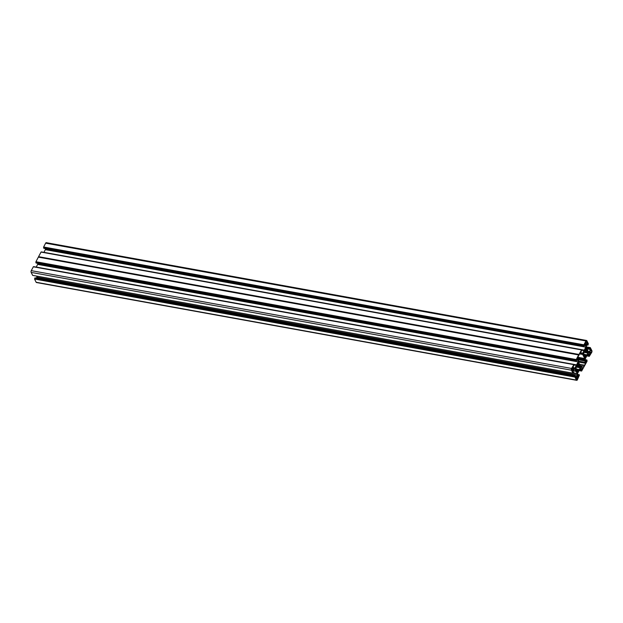 <?xml version="1.0" encoding="UTF-8"?>
<svg xmlns="http://www.w3.org/2000/svg" width="623" height="623" viewBox="0 0 623 623"><rect width="100%" height="100%" fill="white"/><g stroke="black" fill="none" stroke-linecap="round" stroke-linejoin="round"><path stroke-width="0.93" d="M584.101 356.107L585.129 356.286L584.958 357.75L584.062 356.387L584.249 355.562A3.138 1.526 -79.7 0 1 584.179 355.421L583.782 355.803L582.996 354.285L583.899 353.529A3.138 1.526 -79.7 0 1 583.915 353.327L583.12 353.257M584.53 350.243L586.811 350.656A3.138 1.526 100.3 0 0 586.741 350.515L586.142 348.164L585.776 349.947A3.138 1.526 100.3 0 0 585.675 349.97L585.636 349.97M585.106 343.491L586.734 343.779A1.448 0.701 -79.7 0 1 586.679 343.896A1.448 0.701 -79.7 0 1 586.617 344.005L585.238 343.756M584.14 351.029L584.491 351.232A3.138 1.526 100.3 0 1 584.584 351.053L585.519 348.358L585.651 349.978M585.418 344.098L585.604 344.06A1.448 0.701 100.3 0 0 585.643 344.153A1.448 0.701 100.3 0 0 585.69 344.231L586.041 345.274L586.617 344.005M585.129 356.286L585.215 356.13A3.138 1.526 100.3 0 0 585.324 356.099L584.187 355.897L585.324 356.099M582.98 354.207L586.508 354.845A3.138 1.526 -79.7 0 1 586.414 355.024L585.472 357.719L585.34 356.099M586.811 350.656L587.248 350.305L588.003 351.793L587.092 352.548A3.138 1.526 -79.7 0 1 587.076 352.743L583.556 352.104M590.518 350.025L591.266 350.157L590.838 349.41L590.277 350.78A1.448 0.701 100.3 0 0 590.222 350.889A1.448 0.701 100.3 0 0 590.168 350.998L589.973 351.053M586.508 354.845L586.897 354.993L587.91 353.07L587.076 352.743M590.487 354.113L590.121 352.968A1.448 0.701 -79.7 0 1 590.074 352.891A1.448 0.701 -79.7 0 1 590.036 352.797L589.786 352.719M576.836 364.969L579.117 365.382A3.138 1.526 100.3 0 0 579.047 365.242L578.44 362.89L578.074 364.673A3.138 1.526 100.3 0 0 577.973 364.704L577.062 364.533L577.949 364.704L577.801 363.123M576.439 365.756L576.789 365.958A3.138 1.526 -79.7 0 1 576.882 365.779L577.949 363.147M576.407 370.833L577.428 371.02L577.264 372.476L576.361 371.121L576.548 370.288A3.138 1.526 -79.7 0 1 576.477 370.148L576.049 370.498L575.294 369.011L576.205 368.255A3.138 1.526 -79.7 0 1 576.22 368.061L575.395 367.983M571.61 369.766L573.012 370.023A1.448 0.701 100.3 0 0 573.074 369.914A1.448 0.701 100.3 0 0 573.129 369.805L571.579 369.525M576.501 365.771L575.403 367.991M572.257 367.663L573.176 367.835A1.448 0.701 -79.7 0 1 573.222 367.913A1.448 0.701 -79.7 0 1 573.261 368.006L572.249 368.061A1.448 0.701 -79.7 0 0 572.132 368.286L571.922 368.31M579.117 365.382L579.546 365.031L580.301 366.519L579.39 367.274A3.138 1.526 -79.7 0 1 579.374 367.477L575.854 366.838M575.364 369.143L578.712 369.751A3.138 1.526 100.3 0 0 578.806 369.571L579.203 369.719L580.208 367.796L579.374 367.477M577.428 371.02L577.521 370.856A3.138 1.526 100.3 0 0 577.622 370.833L576.485 370.623M576.415 377.024L576.563 377.024A1.448 0.701 -79.7 0 1 576.618 376.907A1.448 0.701 -79.7 0 1 576.68 376.798L577.692 376.744A1.448 0.701 100.3 0 0 577.653 376.65A1.448 0.701 100.3 0 0 577.607 376.572L576.719 376.409M578.712 369.751L577.7 372.507L577.677 370.864L576.493 370.623M577.856 376.666L578.276 377.483L577.755 378.55M577.443 375.038L579.429 375.077L577.35 379.843A1.254 0.607 100.3 0 1 576.742 380.326L36.446 282.523A1.254 0.607 -79.7 0 1 36.157 282.266L576.454 380.069A1.254 0.607 100.3 0 0 576.742 380.326M581.337 367.22L580.659 367.523L577.63 373.325L577.49 375.233L578.346 376.892L578.86 376.121L577.848 375.934M581.687 370.95L587.061 361.262L586.959 360.008L585.176 359.736M585.137 360.312L586.562 360.569L586.843 360.032M586.562 360.569L586.009 362.134L585.184 360.507L585.231 358.941L588.361 352.797L589.233 352.454L590.168 354.176L587.855 353.763M587.287 354.853L589.701 355.305L590.168 354.176M589.436 355.172L587.318 354.791L589.436 355.172M589.358 355.227L589.078 355.764L587.006 355.39M586.866 355.585L589.078 355.764M589.062 355.982L586.741 355.873L589.233 356.325M590.254 347.618L586.118 346.863L590.3 347.595L591.85 350.609A1.254 0.607 -79.7 0 1 591.725 352.353L589.272 356.356M590.3 347.595L586.111 347.066L588.431 351.847L589.233 351.777L588.314 351.613M586.266 347.579L589.638 348.187L589.864 347.743M589.638 348.187L586.391 347.821M586.601 348.234L589.833 348.818L589.623 348.405M589.833 348.818L590.269 348.607L590.518 349.503L586.913 348.849M588.198 351.38L589.413 351.606L590.518 349.503M586.111 347.05L587.396 343.343L587.847 343.834L587.201 343.717M586.78 344.519L587.73 344.69L587.847 343.834M587.73 344.69L587.941 345.103L586.601 344.862L587.941 345.103M583.93 344.815L43.633 247.012L583.93 344.815L585.947 340.96A1.254 0.607 100.3 0 1 586.555 340.477A1.254 0.607 100.3 0 1 586.843 340.734L588.353 343.717L587.98 345.134M583.915 345.025L583.86 345.726L43.587 247.705L583.876 345.508M43.82 248.281L583.86 345.726M584.039 346.069L584.896 343.927M584.46 345.329L585.807 345.57L584.981 343.943M585.807 345.57L584.374 345.609M43.96 252.377L45.463 249.332L585.76 347.136L585.854 345.882M585.76 347.136L45.37 249.675M43.984 252.338L584.273 350.134L585.667 347.478M584.273 350.134L581.734 349.729L581.913 350.313L580.823 351.894L581.711 353.599M581.937 350.243L584.024 350.617L584.257 350.181M584.024 350.617L582.63 353.28L581.415 353.062M581.532 353.288L582.63 353.28M582.45 353.459L581.804 353.615M581.648 349.776L41.43 251.918L581.648 349.776L578.79 354.76L38.346 257.135L578.79 354.76M576.228 359.541L35.939 261.738L576.228 359.541L578.619 354.97M576.213 359.759L576.166 360.452L35.869 262.649L576.182 360.234M36.126 263.007L576.166 360.452M576.337 360.795L577.202 358.653M576.758 360.055L578.105 360.296L577.28 358.669M578.105 360.296L576.672 360.343M36.266 267.103L37.769 264.059L578.058 361.862L578.152 360.608M578.058 361.862L37.676 264.401M36.282 267.065L576.571 364.868L577.965 362.204M576.571 364.868L574.032 364.455L574.219 365.039L573.121 366.628L574.009 368.325M574.242 364.969L576.322 365.351L576.555 364.907M576.322 365.351L574.928 368.006L573.713 367.788M573.83 368.022L574.928 368.006M574.756 368.185L574.11 368.349M573.947 364.51L33.728 266.644L573.947 364.51L571.571 368.45L31.275 270.647A1.254 0.607 100.3 0 0 31.15 272.391L571.447 370.194A1.254 0.607 -79.7 0 1 571.571 368.45M32.746 275.382L572.958 373.177L571.447 370.194M572.958 373.177L577.186 373.753L573.557 372.803M572.895 371.853L573.674 372.398L573.425 373.06M573.425 371.954L573.028 372.196L572.778 371.3L574.554 368.902M573.183 370.521L575.909 371.012L574.865 368.956M575.909 371.012L573.176 370.545M573.028 370.833L575.925 371.043M576.096 371.386L577.139 373.45M577.186 373.753L577.093 375.007L36.796 277.204L36.407 278.115M36.702 277.546L577.093 375.007M576.999 375.35L575.753 377.429M575.27 375.685L34.943 277.928L575.309 375.669L575.901 377.46M575.239 375.731L575.006 376.175L34.717 278.372L575.006 376.175M574.951 376.868L34.662 279.065L574.936 377.086L574.99 376.385M574.936 377.086L576.454 380.069M578.868 375.295L578.86 376.121M581.648 367.282L582.474 368.909L580.161 368.489M579.585 369.579L581.999 370.031L582.474 368.909M581.734 369.898L579.616 369.517L581.734 369.898M581.656 369.961L581.376 370.49L579.304 370.117M579.164 370.311L581.376 370.49M581.36 370.708L579.047 370.599L581.539 371.051M578.463 362.025L585.604 363.31L584.623 365.195L579.569 364.276M582.528 368.022L583.089 368.123L584.07 366.246A1.885 0.919 -79.7 0 1 584.623 365.195M583.089 368.123L582.637 368.24L581.898 366.776A1.254 0.607 100.3 0 0 581.602 366.519A1.254 0.607 100.3 0 0 581.469 366.526L580.628 366.371A1.254 0.607 -79.7 0 0 580.924 366.636A1.254 0.607 -79.7 0 0 581.057 366.628L581.469 366.526M579.663 353.716L581.399 354.028L580.511 352.439L579.226 354.557A1.885 0.919 100.3 0 1 578.674 355.608L577.692 357.493L578.37 359.821A1.254 0.607 -79.7 0 1 578.494 360.647L578.432 361.457A1.254 0.607 100.3 0 0 578.557 362.282L580.636 366.379M581.399 354.028A1.254 0.607 100.3 0 0 581.687 354.285A1.254 0.607 100.3 0 0 581.82 354.277L582.24 354.176A1.254 0.607 -79.7 0 1 582.373 354.168A1.254 0.607 -79.7 0 1 582.661 354.425L584.74 358.521L577.809 357.267M577.568 358.03L584.857 359.346A1.254 0.607 100.3 0 0 584.74 358.521M584.857 359.346L584.802 360.156L577.91 358.91M585.604 363.31L584.927 360.982A1.254 0.607 -79.7 0 1 584.802 360.156M576.454 378.87L577.451 379.049L577.295 379.43A1.005 0.491 -79.7 0 1 576.805 379.812A1.005 0.491 -79.7 0 1 576.571 379.609L576.516 378.986A1.448 0.701 -79.7 0 1 576.431 378.815L576.127 378.729M576.446 377.063L575.847 378.083L576.267 378.916M576.89 376.09L577.638 376.23L577.248 375.529L576.688 376.549M577.638 376.23L576.843 376.167M576.828 376.199L577.63 376.315M576.01 378.504L577.443 378.761A1.448 0.701 100.3 0 0 577.56 378.535L577.708 378.558M577.443 378.761L576.423 378.807M571.953 368.255L571.782 368.567A1.005 0.491 100.3 0 0 571.68 369.961L571.735 370.07M571.774 368.582L573.744 368.941L573.44 367.944L572.241 367.772L572.786 366.682M572.381 367.43L573.199 367.578L572.802 366.69M573.199 367.578L572.366 367.461M573.744 368.941L573.129 369.805M573.012 370.023L572.428 371.417L572.085 370.249A1.448 0.701 100.3 0 1 572 370.078L571.883 370.101M586.586 354.783L582.988 354.129L586.555 354.791M584.172 351.022L583.073 353.225M589.989 351.029L589.529 352.213L591.507 352.236A1.005 0.491 100.3 0 0 591.616 350.842L590.316 350.609L591.616 350.842M591.165 352.517A1.448 0.701 -79.7 0 1 591.048 352.743L589.67 352.493M590.028 352.789L591.048 352.743M591.025 352.968L590.051 352.852M590.534 354.098L591.056 353.031M589.529 352.213L589.895 352.844M591.266 350.157L590.472 350.103M590.433 350.181L591.258 350.243M591.219 350.321L590.324 350.391M590.3 350.539L591.297 350.726A1.448 0.701 100.3 0 0 591.204 350.554M585.651 342.339L585.737 342.268A1.448 0.701 100.3 0 1 585.854 342.043L586.002 341.373A1.005 0.491 -79.7 0 1 586.492 340.991A1.005 0.491 -79.7 0 1 586.718 341.194L586.204 341.1M586.009 341.357L586.718 341.194M586.827 341.505L585.963 341.435M585.854 341.645L586.788 341.591M586.78 341.817A1.448 0.701 -79.7 0 1 586.866 341.988L585.869 341.801M586.734 343.779L587.45 342.72L586.866 341.988M585.597 344.052L586.609 344.254L585.604 344.075M585.472 344.106L585.02 343.32L585.55 342.237M34.647 279.283L36.157 282.266M34.662 279.065L34.693 278.59M34.943 277.928L34.717 278.372M36.874 276.16L36.796 277.204M32.661 275.374L31.15 272.391M573.619 364.556L33.369 266.73L31.275 270.647M573.978 364.463L33.728 266.644M37.769 264.059L37.816 263.342M35.924 261.956L35.885 262.431M35.939 261.738L38.33 257.167M578.876 354.479L38.494 256.956M38.587 256.676L578.899 354.44M581.314 349.822L41.071 252.004L38.603 256.637M581.68 349.737L41.43 251.918M45.463 249.332L45.518 248.608M43.618 247.222L43.587 247.705M43.633 247.012L45.65 243.157A1.254 0.607 -79.7 0 1 46.258 242.674L586.555 340.477M575.099 376.596L34.802 278.793M576.041 371.129L573.144 370.607M584.07 366.246L580.215 365.553M576.477 365.164L574.196 364.751M576.322 359.969L36.025 262.166M584.016 345.235L43.727 247.432M584.179 350.438L581.898 350.025M587.092 352.548L583.658 351.925M584.522 351.162L588.003 351.793M587.131 352.883L583.494 352.229L587.115 352.883M579.39 367.274L575.956 366.651M576.82 365.896L580.301 366.519M575.792 366.955L579.421 367.609L575.792 366.955M575.278 368.933L578.806 369.571M576.345 377.133L578.276 377.483M578.269 377.569L576.298 377.211M577.482 374.415L579.18 374.719M579.149 374.766L577.474 374.462M577.521 370.856L576.47 370.669M576.47 379.282L577.295 379.43M577.443 379.134L576.501 378.971M575.839 378.169L577.599 378.48M577.56 378.535L575.878 378.231M577.739 375.731L578.899 375.942M578.837 375.467L577.482 375.217M578.783 370.521L575.784 369.976M575.668 369.751L578.806 370.319M578.689 369.961L575.481 369.377M575.808 370.031L576.392 370.132L575.823 370.054M576.08 371.355L573.043 370.802M582.084 369.953L579.624 369.509M580.06 368.676L582.458 369.112M575.777 366.994L580.208 367.796M578.853 369.517L575.278 368.871M576.89 364.852L579.047 365.242M580.231 366.799L576.252 366.075M576.049 366.472L579.476 367.095M573.207 367.492L572.42 367.344M33.292 266.792L573.588 364.595M573.767 368.59L572.124 368.294M576.345 365.312L574.242 364.93M572.996 370.366L572.054 370.194M572.903 371.884L573.386 371.97L572.903 371.884M572.007 370.093L573.004 370.272L572 370.07M571.579 369.462L573.168 369.751M577.108 364.439L577.903 364.58M579.234 364.416L578.199 364.229M579.047 365.047L576.991 364.673M578.175 364.424L579.226 364.611M578.642 354.939L38.346 257.135M583.066 354.417L586.414 355.024M590.106 352.945L591.048 353.116M589.545 351.878L591.507 352.236M591.196 352.462L589.506 352.159L591.243 352.447M589.779 355.227L587.325 354.783M587.762 353.95L590.16 354.386M583.478 352.268L587.91 353.07M584.592 350.126L586.741 350.515M590.222 347.657L586.118 346.918M589.942 347.689L586.111 346.995L589.895 347.704M586.796 348.615L590.534 349.293M587.933 352.065L583.953 351.349M583.743 351.746L587.178 352.369M585.176 359.689L586.874 359.993M585.215 356.13L584.172 355.935M586.562 361.395L585.542 361.208M585.441 361.005L586.593 361.215M586.539 360.74L585.184 360.491M586.484 355.795L584.14 355.39M583.369 355.024L586.508 355.593M586.391 355.227L583.183 354.651M583.51 355.297L584.094 355.406M582.661 354.425L581.835 354.277M578.354 359.79L584.927 360.982M585.667 362.446L578.456 361.138M585.947 340.96L45.65 243.157M584.81 349.705L585.597 349.853M585.48 342.37L587.45 342.72M587.45 342.634L585.698 342.315M586.835 341.42L586.056 341.279M585.651 344.169L586.601 344.34M586.773 343.725L585.067 343.421M587.73 344.527L586.858 344.371M587.123 343.873L587.863 344.005M586.928 349.682L585.9 349.495M586.749 350.313L584.686 349.947M585.877 349.69L586.928 349.885M40.993 252.066L581.282 349.869M584.047 350.585L581.944 350.204M584.078 355.429L583.525 355.328M577.731 376.783L576.711 376.596M577.638 378.465L575.831 378.138M579.219 374.703L577.482 374.392M575.309 375.669L35.02 277.866M578.884 369.509L575.286 368.863M579.149 365.413L576.82 364.992M580.613 366.34L581.602 366.519M33.369 266.73L573.666 364.533M573.215 369.727L571.579 369.431M32.7 275.405L572.989 373.208M576.439 370.117L575.792 370M576.368 360.826L36.079 263.023M586.617 348.265L589.864 348.849M586.85 350.687L584.522 350.266M586.921 359.977L585.184 359.658M584.07 346.1L43.781 248.297M586.811 343.709L585.052 343.39M586.905 342.027L585.885 341.84M41.071 252.004L581.36 349.807M579.569 353.903L581.687 354.285"/></g></svg>
